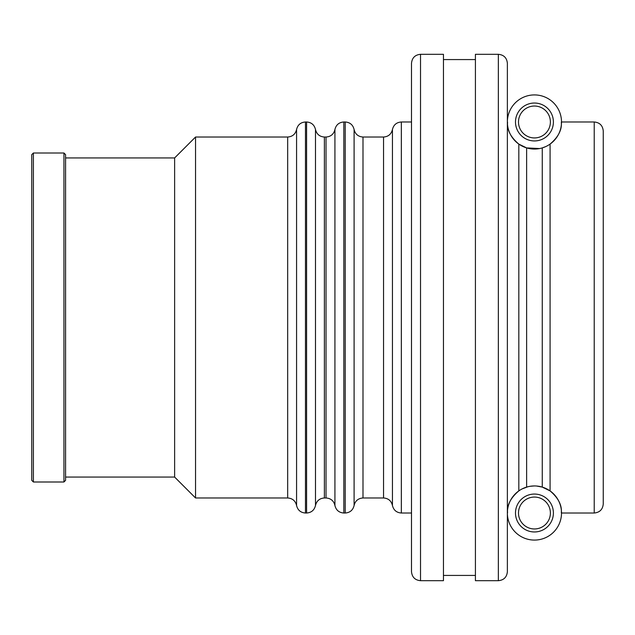 <?xml version="1.0" encoding="UTF-8"?>
<svg xmlns="http://www.w3.org/2000/svg" width="635" height="635" viewBox="0 0 635 635"><rect width="100%" height="100%" fill="white"/><g stroke="black" fill="none" stroke-linecap="round" stroke-linejoin="round"><path stroke-width="0.95" d="M33.393 153.003L31.75 154.654L31.75 480.346L33.393 481.997L33.393 153.003L63.944 153.003L63.944 481.997L33.393 481.997M63.944 481.997L65.588 480.346L65.588 154.654L63.944 153.003M507.373 121.983A27.075 27.075 0 0 1 547.981 98.544A27.075 27.075 0 0 1 547.981 145.431A27.075 27.075 0 0 1 507.373 121.983C508.389 121.483 504 131.493 518.819 144.089L518.819 490.911C504 503.507 508.389 513.517 507.373 513.017A27.075 27.075 0 0 0 547.981 536.456A27.075 27.075 0 0 0 547.981 489.569A27.075 27.075 0 0 0 507.373 513.017M539.631 148.558L526.629 147.907L518.819 144.089M545.687 146.614L542.258 147.907L542.258 487.093L550.077 490.911C564.888 503.507 560.499 513.517 561.515 513.017C560.499 513.517 564.888 503.507 550.077 490.911L550.077 144.089C564.888 131.493 560.499 121.483 561.515 121.983C560.499 121.483 564.888 131.493 550.077 144.089M553.395 121.983A18.947 18.947 0 0 1 524.97 138.398A18.947 18.947 0 0 1 524.97 105.577A18.947 18.947 0 0 1 553.395 121.983M550.386 121.983A15.938 15.938 0 0 0 526.471 108.18A15.938 15.938 0 0 0 526.471 135.795A15.938 15.938 0 0 0 550.386 121.983M522.121 488.91L527.891 486.743M530.122 486.291L534.337 485.942M536.511 486.021L542.258 487.093M553.395 513.017A18.947 18.947 0 0 0 524.97 496.602A18.947 18.947 0 0 0 524.97 529.423A18.947 18.947 0 0 0 553.395 513.017M550.386 513.017A15.938 15.938 0 0 1 526.471 526.82A15.938 15.938 0 0 1 526.471 499.205A15.938 15.938 0 0 1 550.386 513.017M65.588 157.94L174.625 157.94L195.54 137.025L195.54 497.975L287.671 497.975C292.465 498.324 295.426 500.832 296.569 505.492L296.569 129.508C297.712 124.841 300.68 122.333 305.467 121.983L306.594 121.983L306.594 513.017C311.388 512.667 314.349 510.159 315.492 505.492C316.635 500.832 319.603 498.324 324.39 497.975L324.39 137.025L326.025 137.025L326.025 497.975C330.811 498.324 333.78 500.832 334.923 505.492L334.923 129.508C336.066 124.841 339.026 122.333 343.821 121.983L345.202 121.983L345.202 513.017C349.988 512.667 352.957 510.159 354.1 505.492L354.1 129.508C352.957 124.841 349.988 122.333 345.202 121.983M411.496 317.5L411.496 571.667C412.036 577.151 415.036 580.16 420.521 580.692L420.521 54.308C415.036 54.84 412.036 57.848 411.496 63.333L411.496 317.5M420.521 54.308L443.452 54.308L443.452 580.692L420.521 580.692M507.373 317.5L507.373 63.333C506.841 57.848 503.833 54.84 498.348 54.308L498.348 580.692C503.833 580.16 506.841 577.151 507.373 571.667L507.373 317.5M498.348 54.308L475.417 54.308L475.417 580.692L498.348 580.692M603.25 317.5L603.25 131.008C602.718 125.532 599.71 122.523 594.225 121.983L594.225 513.017C599.71 512.477 602.718 509.468 603.25 503.992L603.25 317.5M174.625 157.94L174.625 477.06L195.54 497.975M526.629 487.093L526.629 147.907M195.54 137.025L287.671 137.025L287.671 497.975M296.569 505.492C297.712 510.159 300.68 512.667 305.467 513.017L305.467 121.983M324.39 137.025C319.603 136.676 316.635 134.168 315.492 129.508L315.492 505.492M334.923 505.492C336.066 510.159 339.026 512.667 343.821 513.017L343.821 121.983M354.1 505.492C355.243 500.832 358.203 498.324 362.998 497.975L362.998 137.025C358.203 136.676 355.243 134.168 354.1 129.508M362.998 137.025L383.548 137.025L383.548 497.975C388.342 498.324 391.303 500.832 392.446 505.492L392.446 129.508C393.589 124.841 396.558 122.333 401.344 121.983L411.496 121.983M392.446 505.492C393.589 510.159 396.558 512.667 401.344 513.017L401.344 121.983M561.515 513.017L594.225 513.017M561.515 121.983L594.225 121.983M287.671 137.025C292.465 136.676 295.426 134.168 296.569 129.508M305.467 513.017L306.594 513.017M324.39 497.975L326.025 497.975M315.492 129.508C314.349 124.841 311.388 122.333 306.594 121.983M326.025 137.025C330.811 136.676 333.78 134.168 334.923 129.508M343.821 513.017L345.202 513.017M362.998 497.975L383.548 497.975M383.548 137.025C388.342 136.676 391.303 134.168 392.446 129.508M401.344 513.017L411.496 513.017M65.588 477.06L174.625 477.06M443.452 575.429L475.417 575.429M443.452 59.571L475.417 59.571"/></g></svg>
